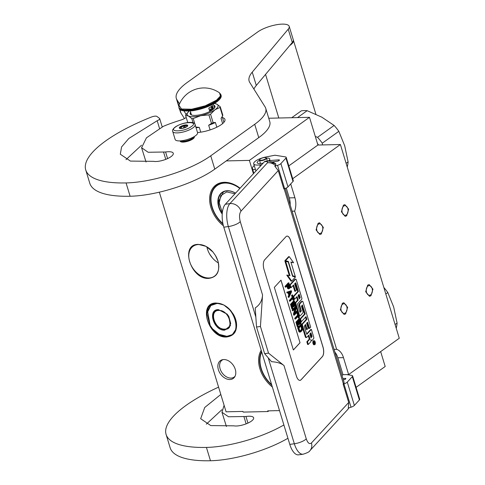 <?xml version="1.0" encoding="UTF-8"?>
<svg xmlns="http://www.w3.org/2000/svg" width="485" height="485" viewBox="0 0 485 485"><rect width="100%" height="100%" fill="white"/><g stroke="black" fill="none" stroke-linecap="round" stroke-linejoin="round"><path stroke-width="0.73" d="M198.438 244.398L205.979 246.338L212.933 251.994L215.492 255.565L217.947 261.063C220.232 271.4 217.171 277.171 208.762 278.378C190.575 279.845 179.614 243.767 198.438 244.398M215.449 255.486A18.369 12.943 54.4 0 1 215.473 255.534A18.369 12.943 54.4 0 1 217.886 260.948A18.369 12.943 54.4 0 1 214.467 276.195A18.369 12.943 54.4 0 1 208.847 277.99A18.369 12.943 54.4 0 1 191.132 265.295A18.369 12.943 54.4 0 1 193.066 246.338A18.369 12.943 54.4 0 1 198.686 244.543A18.369 12.943 54.4 0 1 212.957 252.018L212.933 251.994M216.249 303.028L223.791 304.968L230.745 310.624L233.303 314.195L235.758 319.694C238.044 330.03 234.982 335.802 226.574 337.008C208.386 338.475 197.425 302.397 216.249 303.028M233.261 314.116A18.369 12.943 54.4 0 1 233.291 314.165A18.369 12.943 54.4 0 1 235.704 319.573A18.369 12.943 54.4 0 1 232.285 334.826A18.369 12.943 54.4 0 1 226.665 336.62A18.369 12.943 54.4 0 1 208.944 323.925A18.369 12.943 54.4 0 1 210.878 304.968A18.369 12.943 54.4 0 1 216.498 303.173A18.369 12.943 54.4 0 1 230.769 310.649L230.745 310.624M268.745 118.237L309.485 117.315L249.381 160.396L226.252 160.917M290.703 183.93L294.904 197.747A14.635 9.36 88.7 0 1 294.656 211.139L336.638 349.327A14.635 9.36 88.7 0 1 343.483 357.645L348.624 374.565L399.27 338.263L340.403 144.518L317.905 145.033L309.485 117.315M356.093 387.345L385.187 366.49L380.664 351.601M253.431 173.709L249.381 160.396M317.905 145.033L288.805 165.888M340.403 144.518L292.704 178.71M346.781 306.599A4.832 3.086 88.7 0 0 343.889 303.762A4.832 3.086 88.7 0 0 341.216 310.588A4.832 3.086 88.7 0 0 344.108 313.419A4.832 3.086 88.7 0 0 346.781 306.599M372.11 288.448A4.832 3.086 88.7 0 0 369.212 285.61A4.832 3.086 88.7 0 0 366.539 292.437A4.832 3.086 88.7 0 0 369.431 295.268A4.832 3.086 88.7 0 0 372.11 288.448M322.495 226.647A4.832 3.086 88.7 0 0 319.597 223.815A4.832 3.086 88.7 0 0 316.923 230.642A4.832 3.086 88.7 0 0 319.815 233.473A4.832 3.086 88.7 0 0 322.495 226.647M347.818 208.495A4.832 3.086 88.7 0 0 344.92 205.664A4.832 3.086 88.7 0 0 342.246 212.491A4.832 3.086 88.7 0 0 345.138 215.322A4.832 3.086 88.7 0 0 347.818 208.495M348.624 374.565L342.998 374.693L341.98 375.426M279.524 410.601L267.708 410.868L267.908 411.535L268.878 410.843M159.347 192.175L226.083 411.813L242.955 411.432L243.161 412.098L267.908 411.535M261.197 350.273A27.227 19.182 -125.6 0 0 259.905 368.788A27.227 19.182 -125.6 0 0 272.346 386.981M235.104 264.404A10.979 7.736 -125.6 0 0 235.28 264.986M223.791 359.537A10.979 7.736 -125.6 0 0 222.336 359.731A10.979 7.736 -125.6 0 0 218.693 370.619A10.979 7.736 -125.6 0 0 229.866 379.531A10.979 7.736 -125.6 0 0 234.667 376.936A10.979 7.736 -125.6 0 0 233.667 365.848A10.979 7.736 -125.6 0 0 223.791 359.537M240.087 188.21A27.227 19.182 -125.6 0 0 216.389 184.676A27.227 19.182 -125.6 0 0 210.92 207.556A27.227 19.182 -125.6 0 0 223.403 225.786M342.998 374.693L337.857 357.772A14.635 9.36 88.7 0 0 334.911 352.152M290.188 204.955A14.635 9.36 88.7 0 0 289.278 197.874L286.283 188.028M294.656 211.139L292.085 211.199M336.638 349.327L334.068 349.388M261.567 351.492A26.493 18.666 -125.6 0 0 260.894 368.473A26.493 18.666 -125.6 0 0 271.8 385.187M235.061 376.239A10.391 7.323 -125.6 0 1 234.146 377.075A10.391 7.323 -125.6 0 1 230.969 378.088A10.391 7.323 54.4 0 1 220.948 370.91A10.391 7.323 54.4 0 1 222.039 360.179A10.391 7.323 54.4 0 1 223.118 359.585M240.057 188.241A26.493 18.666 -125.6 0 0 216.837 185.246A26.493 18.666 -125.6 0 0 211.903 207.24A26.493 18.666 -125.6 0 0 223.015 224.125M206.865 246.871A18.369 12.943 -125.6 0 0 209.787 254.292A18.369 12.943 -125.6 0 0 212.309 257.808A18.369 12.943 -125.6 0 0 218.395 262.955M209.811 254.322L212.321 257.82M321.325 233.976L319.839 234.498L316.075 229.926L318.087 223.312L319.573 222.791L323.343 227.362L321.325 233.976M343.41 205.161L344.896 204.64L348.666 209.211L346.648 215.825L345.162 216.346L341.398 211.769L343.41 205.161M345.617 313.922L344.132 314.444L340.361 309.873L342.38 303.264L343.865 302.743L347.636 307.314L345.617 313.922M367.703 285.113L369.188 284.586L372.959 289.163L370.94 295.771L369.455 296.293L365.684 291.721L367.703 285.113M180.329 141.426L180.165 140.88A7.317 2.249 163.1 0 0 185.288 141.499A7.317 2.249 163.1 0 0 192.787 138.601A7.317 2.249 -16.9 0 0 194.17 136.625L194.333 137.17M180.741 140.844A6.954 2.14 163.1 0 0 186.022 140.874A6.954 2.14 163.1 0 0 192.406 138.273A6.954 2.14 -16.9 0 0 193.667 136.915M195.352 135.861A11.707 3.601 163.1 0 1 183.294 140.504A11.707 3.601 163.1 0 1 175.146 139.468L172.721 131.471A11.707 3.601 163.1 0 0 180.863 132.508A11.707 3.601 163.1 0 0 192.921 127.864A11.707 3.601 163.1 0 0 195.128 124.663L197.553 132.66A11.707 3.601 -16.9 0 1 195.352 135.861M191.393 126.555C184.258 132.011 167.531 132.387 175.643 126.912C182.778 121.462 199.505 121.08 191.393 126.555M180.141 126.809A4.389 1.352 163.1 0 1 185.312 124.972A4.389 1.352 163.1 0 1 187.622 125.948A4.389 1.352 163.1 0 1 186.895 126.658A4.389 1.352 163.1 0 1 179.668 128.361A4.389 1.352 163.1 0 1 180.141 126.809M179.826 128.434L180.068 128.446A3.807 1.17 163.1 0 1 180.038 128.373A3.807 1.17 163.1 0 1 180.311 127.713L180.317 126.961L181.372 126.949A3.807 1.17 -16.9 0 1 183.221 126.185L184.051 125.409L184.985 125.773A3.807 1.17 -16.9 0 1 186.592 125.736L187.295 125.336L187.289 126.094M180.317 126.961L180.796 128.549M181.372 126.949L181.839 128.483M183.221 126.185L183.791 128.064M184.985 125.773L185.494 127.44M186.592 125.736L186.877 126.67M184.051 125.409L184.755 127.743M180.311 127.713L180.559 128.543M255.904 171.017L255.395 169.344A2.928 0.903 163.1 0 1 254.364 169.556A2.928 0.903 163.1 0 1 252.63 169.247L253.849 173.254M285.18 188.489L344.047 382.235A9.512 2.928 163.1 0 1 343.404 383.847L343.137 384.138L343.944 383.884A4.389 1.352 -16.9 0 0 347.284 382.113L354.365 405.43A4.389 1.352 163.1 0 1 351.031 407.2L348.309 408.067L348.709 402.459L311.425 442.987A9.512 8.021 -137.4 0 1 309.963 450.583C309.666 451.65 307.381 452.863 303.107 454.215L298.554 454.839A17.563 7.742 -97.8 0 1 289.787 444.381L223.797 227.186A17.563 7.742 -97.8 0 1 225.331 204.252L229.89 203.627L267.435 162.808C267.981 161.863 267.211 161.463 265.131 161.608L265.853 161.196C270.375 160.317 275.589 163.469 275.601 163.724L275.904 164.039L275.462 165.53L274.831 166.222L277.553 165.355A4.389 1.352 -16.9 0 0 280.888 163.584L285.92 158.11A4.389 1.352 -16.9 0 0 286.217 157.364A4.389 1.352 -16.9 0 0 285.356 156.873L274.916 155.224L265.689 157.037A10.246 3.152 -16.9 0 0 253.691 163.815A10.246 3.152 -16.9 0 0 259.766 164.888L261.797 164.609M265.131 161.608L264.477 161.693L225.331 204.252M264.477 161.693A5.123 2.255 -97.8 0 1 265.204 161.281L265.853 161.196M286.217 157.364L293.304 180.687A4.389 1.352 163.1 0 1 293.007 181.426L287.975 186.901A4.389 1.352 163.1 0 1 284.634 188.671L283.834 188.926L278.263 170.605L274.831 166.222M342.931 378.555L345.077 378.385A1.613 0.497 163.1 0 1 345.835 378.579A1.613 0.497 163.1 0 1 345.726 378.852L345.647 378.937A1.613 0.497 163.1 0 1 343.635 379.767L343.313 379.81M347.284 382.113L352.316 376.639A4.389 1.352 -16.9 0 0 352.613 375.893A4.389 1.352 -16.9 0 0 351.746 375.402L346.733 374.608M352.613 375.893L359.694 399.21A4.389 1.352 163.1 0 1 359.403 399.955L354.365 405.43M266.501 158.158A6.584 2.025 163.1 0 1 269.793 158.922A6.584 2.025 163.1 0 1 268.672 160.632L278.681 159.862A1.613 0.497 163.1 0 1 279.445 160.05A1.613 0.497 163.1 0 1 279.336 160.323L279.257 160.408A1.613 0.497 163.1 0 1 277.238 161.238L272.218 161.923M263.131 163.16L261.094 163.439A6.584 2.025 163.1 0 1 257.189 162.748A6.584 2.025 163.1 0 1 259.499 160.286M348.709 402.459L343.137 384.138M264.64 259.863A7.317 3.225 82.2 0 0 264.004 269.424L296.39 376.02A7.317 3.225 82.2 0 0 300.039 380.373A7.317 3.225 82.2 0 0 301.076 379.785L322.379 356.627A7.317 3.225 82.2 0 0 323.022 347.072L290.636 240.469A7.317 3.225 82.2 0 0 286.981 236.116A7.317 3.225 82.2 0 0 285.944 236.704L264.64 259.863M268.532 353.128L264.628 353.656L271.564 361.683C277.25 362.071 281.391 363.362 283.998 365.557L268.532 353.128L260.433 326.478L262.543 294.935L240.275 221.651C239.099 217.007 239.335 213.503 240.978 211.139L278.263 170.605M260.433 326.478L256.529 327.011L255.225 307.914C259.808 304.889 262.246 300.561 262.543 294.935M253.691 163.815L255.395 169.344M268.672 160.632L268.823 161.135M275.462 165.53A9.512 8.021 42.6 0 0 267.435 162.808C270.794 162.451 273.613 162.857 275.904 164.039M300.009 380.379A7.317 3.225 82.2 0 0 301.015 379.797L322.319 356.639A7.317 3.225 82.2 0 0 322.955 347.078L290.57 240.481A7.317 3.225 82.2 0 0 286.95 236.122M264.628 353.656L256.529 327.011M314.147 340.688L313.498 340.773A2.019 0.891 82.2 0 0 313.213 340.937A2.019 0.891 82.2 0 0 312.952 343.247A2.019 0.891 82.2 0 0 314.044 344.78L314.692 344.689A2.019 0.891 82.2 0 0 314.977 344.526A2.019 0.891 82.2 0 0 315.244 342.222A2.019 0.891 82.2 0 0 314.147 340.688A2.019 0.891 82.2 0 0 313.862 340.852A2.019 0.891 82.2 0 0 313.601 343.156A2.019 0.891 82.2 0 0 314.692 344.689M310.97 340.676A1.873 0.825 82.2 0 0 311.079 340.676L311.728 340.585A1.873 0.825 82.2 0 0 311.994 340.434L313.583 338.712A1.261 0.558 82.2 0 0 313.692 337.069L311.37 329.418L306.805 334.341L304.247 326.417L305.544 324.435L307.066 329.448L308.133 328.29L306.611 323.277L307.593 322.246L309.594 328.333L310.679 327.151L303.028 301.967A1.261 0.558 82.2 0 0 302.397 301.221A1.261 0.558 82.2 0 0 302.222 301.318L299.9 303.846A1.261 0.558 82.2 0 0 299.791 305.489L301.27 311.109L300.185 312.291L299.882 312.049L297.56 304.404L297.602 303.792L301.64 299.403A1.261 0.558 82.2 0 0 301.749 297.76L296.317 279.887A1.261 0.558 82.2 0 0 295.692 279.142A1.261 0.558 82.2 0 0 295.51 279.239L290.242 284.974L291.067 287.69L293.558 284.98L295.456 291.218L296.517 290.06L294.625 283.822L295.541 282.828L295.838 283.07L298.402 291.503L293.758 296.553L294.583 299.269L297.075 296.559L298.16 300.13L296.129 302.343A1.261 0.558 82.2 0 0 296.02 303.986L299.409 315.153A1.261 0.558 82.2 0 0 300.039 315.905A1.261 0.558 82.2 0 0 300.215 315.802L302.858 312.928A1.261 0.558 82.2 0 0 302.967 311.285L301.488 306.411L302.337 304.95L305.21 313.916L300.567 318.966L301.391 321.682L306.035 316.632L306.866 319.354L302.676 323.901A1.261 0.558 82.2 0 0 302.567 325.55L305.962 336.711A1.261 0.558 82.2 0 0 306.587 337.463A1.261 0.558 82.2 0 0 306.769 337.36L308.799 335.147L309.624 337.869A1.261 0.558 -97.8 0 1 309.515 339.512L307.484 341.725L308.308 344.441L310.63 341.919A1.873 0.825 82.2 0 0 310.794 339.47A1.873 0.825 82.2 0 0 311.728 340.585M308.29 335.705L308.975 337.954A1.261 0.558 82.2 0 1 308.866 339.603L306.829 341.81L307.66 344.532L308.308 344.441M305.526 317.19L306.211 319.439L302.028 323.992A1.261 0.558 82.2 0 0 301.919 325.635L305.308 336.802A1.261 0.558 82.2 0 0 305.938 337.554L306.587 337.463M301.931 305.356L304.562 314.007L299.918 319.051L300.742 321.773L301.391 321.682M296.565 297.117L297.511 300.221L295.474 302.434A1.261 0.558 82.2 0 0 295.365 304.077L298.76 315.244A1.261 0.558 82.2 0 0 299.384 315.99L300.039 315.905M295.201 283.198L297.754 291.594L293.11 296.644L293.934 299.36L294.583 299.269M293.049 285.538L294.801 291.309L295.456 291.218M295.238 279.281A1.261 0.558 82.2 0 0 295.038 279.227A1.261 0.558 82.2 0 0 294.862 279.33L289.587 285.065L290.412 287.781L291.067 287.69M301.949 301.361A1.261 0.558 82.2 0 0 301.749 301.306A1.261 0.558 82.2 0 0 301.573 301.409L299.245 303.931A1.261 0.558 82.2 0 0 299.136 305.58L300.658 310.588L299.869 312.013M307.187 322.652L308.939 328.424L309.594 328.333M305.035 324.992L306.417 329.533L307.066 329.448M311.37 329.418L310.715 329.509L306.562 334.026M292.485 275.995L295.268 276.438L290.903 262.064L293.589 262.731L289.23 256.626L285.471 260.718L288.339 261.427L292.704 275.801L295.268 276.438M289.23 256.626L288.581 256.717L284.822 260.803L287.787 261.845M290.988 262.337L293.589 262.731M285.653 261.318L290.012 275.668L286.738 275.104L291.073 281.179L291.721 281.088L295.45 277.038L292.588 276.329L288.217 261.955L285.004 261.403L289.278 275.486M286.835 286.071L287.666 288.502L288.417 288.89L289.581 288.411L289.945 286.641L288.878 282.822L285.683 286.296L285.92 287.071L287.344 285.519L288.314 288.417L289.066 288.799M288.878 282.822L288.229 282.907L285.028 286.38L285.265 287.156L285.92 287.071M288.048 292.746L288.793 295.183L288.132 296.59L288.369 297.366L289.018 297.275L291.588 291.734L291.273 290.703L287.447 292.109L287.684 292.885L288.654 292.516L289.442 295.098L288.781 296.499L289.018 297.275M291.273 290.703L286.799 292.194L287.035 292.97L287.684 292.885M292.54 298.602L293.031 300.203L294.019 299.742L292.528 294.838L292.188 295.207L292.813 297.275L289.957 300.379L290.194 301.149L293.049 298.045L293.68 300.112M292.528 294.838L291.54 295.292L292.164 297.36L289.309 300.464L289.545 301.24L290.194 301.149M294.334 300.779L293.68 300.864L290.485 304.337L291.897 308.993L292.552 308.903L292.958 308.46L291.782 304.586L292.867 303.398L293.892 306.762L294.298 306.314L293.279 302.955L294.159 301.997L295.341 305.871L295.747 305.429L294.334 300.779L291.139 304.253L292.552 308.903M293.649 302.549L294.686 305.962L295.341 305.871M292.358 303.956L293.237 306.847L293.892 306.762M296.062 306.459L295.407 306.55L292.212 310.024L292.449 310.8L293.098 310.709L295.886 307.678L294.08 313.94L294.437 315.104L297.632 311.631L297.396 310.855L294.674 313.813L296.414 307.623L296.062 306.459L292.867 309.933L293.098 310.709M297.396 310.855L296.741 310.946L294.922 312.922M294.977 308.672L293.431 314.031L293.783 315.189L294.437 315.104M297.96 316.426L298.445 318.033L299.433 317.572L297.942 312.661L297.602 313.031L298.233 315.098L295.377 318.202L295.614 318.978L298.469 315.874L299.093 317.942M297.942 312.661L296.953 313.122L297.584 315.189L294.728 318.293L294.959 319.069L295.614 318.978M299.748 318.609L299.099 318.693L295.905 322.167L297.317 326.817L297.966 326.732L298.372 326.29L297.196 322.41L298.287 321.228L299.306 324.586L299.712 324.144L298.693 320.785L299.578 319.827L300.755 323.701L301.161 323.259L299.748 318.609L296.553 322.082L297.966 326.732M299.069 320.379L300.106 323.786L300.755 323.701M297.778 321.785L298.657 324.677L299.306 324.586M301.476 324.289L300.827 324.38L297.632 327.854L299.13 331.892L300.936 331.746L302.258 330.139L302.567 328.775L301.476 324.289L298.281 327.763L299.487 331.437L300.561 331.989M300.033 342.749L281.003 280.124L274.346 287.362L293.37 349.988L300.033 342.749L280.954 280.178M306.829 341.81L307.484 341.725M306.211 319.439L306.866 319.354M299.918 319.051L300.567 318.966M304.562 314.007L305.21 313.916M297.511 300.221L298.16 300.13M293.11 296.644L293.758 296.553M297.754 291.594L298.402 291.503M289.587 285.065L290.242 284.974M287.684 261.518L288.339 261.427M284.822 260.803L285.471 260.718M287.387 275.013L291.721 281.088M288.023 288.799L288.678 288.708M287.666 288.502L288.314 288.417M287.399 287.932L288.054 287.841M285.028 286.38L285.683 286.296M288.132 296.59L288.781 296.499M288.793 295.183L289.442 295.098M286.799 292.194L287.447 292.109M289.309 300.464L289.957 300.379M292.164 297.36L292.813 297.275M291.54 295.292L292.188 295.207M290.485 304.337L291.139 304.253M292.212 310.024L292.867 309.933M293.431 314.031L294.08 313.94M294.728 318.293L295.377 318.202M297.584 315.189L298.233 315.098M296.953 313.122L297.602 313.031M295.905 322.167L296.553 322.082M299.56 332.116L300.209 332.025M299.13 331.892L299.779 331.807M298.839 331.528L299.487 331.437M298.572 330.952L299.221 330.867M297.632 327.854L298.281 327.763M293.358 349.946L299.966 342.762M315.159 342.737L314.189 344.059L314.262 342.331L313.807 342.822L313.698 342.465L314.735 341.337L315.159 342.737L314.71 342.798M311.043 337.857L309.866 333.989L310.952 332.813L311.994 336.25L311.043 337.857M299.227 298.972L298.142 295.401L299.124 294.371L300.185 297.366L299.227 298.972M287.75 285.077L288.775 283.967L289.569 286.884L289.145 287.86L288.496 287.526L287.75 285.077M289.672 294.674L288.969 292.346L291.158 291.515L289.672 294.674M302.01 327.836L301.955 329.442L300.391 331.14L299.633 330.418L298.924 328.096L301.306 325.508L302.01 327.836L301.361 327.921L301.452 328.515L302.1 328.424M314.401 343.204L314.516 342.859M313.759 342.398L314.262 342.331M310.442 333.365L311.346 336.335L311.994 336.25M310.897 337.39L311.346 336.335M298.718 294.777L299.53 297.457L300.185 297.366M299.087 298.511L299.53 297.457M288.266 284.519L288.866 286.508L289.521 286.423M288.866 286.508L288.914 286.968L289.569 286.884M288.914 286.968L288.86 287.375L289.509 287.29M288.86 287.375L288.696 287.726L289.345 287.641M288.805 287.908L289.145 287.86M290.412 291.794L289.436 293.886M301.452 328.515L301.434 329.048L302.082 328.957M301.434 329.048L301.306 329.527L301.955 329.442M301.306 329.527L301.07 329.952L301.725 329.867M300.063 331.061L300.706 330.976M301.07 329.952L300.057 331.055M300.797 326.065L301.361 327.921M314.68 342.834L314.668 341.889L314.425 342.871M313.959 342.186L314.462 342.113M314.165 341.955L314.668 341.889M265.859 157.655A3.365 1.037 163.1 0 0 261.864 158.165A3.365 1.037 -16.9 0 0 259.76 159.51A3.365 1.037 -16.9 0 0 260.724 160.292A3.365 1.037 -16.9 0 0 263.943 159.638A3.365 1.037 163.1 0 0 265.859 157.655L266.192 157.813A3.662 1.128 163.1 0 1 266.489 158.104A3.662 1.128 163.1 0 1 264.119 159.971A3.662 1.128 -16.9 0 1 259.487 160.232L260.481 163.512M259.693 159.662A3.662 1.128 -16.9 0 0 259.566 159.826A3.662 1.128 -16.9 0 0 259.487 160.232M219.238 219.893L219.262 219.917A26.348 18.563 54.4 0 1 219.25 219.905A26.348 18.563 54.4 0 0 222.912 223.627A26.051 18.357 54.4 0 1 219.238 219.893A26.051 18.357 54.4 0 1 215.667 214.904A26.051 18.357 54.4 0 1 211.321 195.31A26.051 18.357 -125.6 0 1 239.839 188.477M235.552 193.139A17.636 12.428 -125.6 0 0 218.086 199.014A17.636 12.428 54.4 0 0 222.221 214.085M215.667 214.904L215.649 214.873A26.348 18.563 54.4 0 1 215.649 214.873A26.348 18.563 54.4 0 1 211.254 195.061A26.348 18.563 -125.6 0 1 217.092 185.246A26.348 18.563 -125.6 0 1 226.507 182.693M235.534 193.163A17.345 12.222 -125.6 0 0 222.336 192.557A17.345 12.222 -125.6 0 0 218.492 199.026A17.345 12.222 54.4 0 0 222.263 213.436M315.305 136.479L317.56 137.316A40.249 28.36 -125.6 0 1 322.27 143.202L338.827 131.332L344.683 145.724L348.103 161.863A40.249 28.36 54.4 0 1 347.696 164.948A40.249 28.36 54.4 0 1 347.242 167.022M318.251 145.021A36.223 25.523 -125.6 0 0 317.657 144.221M318.56 145.015A36.593 25.784 -125.6 0 0 317.445 143.511M322.27 143.202L322.513 144.924M338.827 131.332A40.249 28.36 -125.6 0 0 334.116 125.445L321.822 117.176L307.15 110.689L297.529 117.588M334.116 125.445L317.56 137.316M348.103 161.863L346.108 163.293M307.15 110.689A40.249 28.36 -125.6 0 0 301.349 110.823L291.727 117.716M234.958 193.788L226.737 191.921L220.796 195.607L219.135 203.385L222.366 212.381M271.624 384.605A26.051 18.357 54.4 0 1 268.223 381.119A26.051 18.357 54.4 0 1 264.652 376.136A26.051 18.357 54.4 0 1 260.306 356.542A26.051 18.357 -125.6 0 1 261.742 352.068M271.63 384.623A26.348 18.563 54.4 0 1 268.247 381.149A26.348 18.563 54.4 0 1 268.235 381.137L268.223 381.119M264.652 376.136L264.634 376.105A26.348 18.563 54.4 0 1 264.634 376.105A26.348 18.563 54.4 0 1 260.245 356.293A26.348 18.563 -125.6 0 1 261.664 351.819M385.817 293.989L387.812 292.564L393.668 306.956L397.088 323.095A40.249 28.36 54.4 0 1 396.682 326.181A40.249 28.36 54.4 0 1 396.227 328.254M397.088 323.095L395.093 324.52M387.812 292.564A40.249 28.36 -125.6 0 0 383.853 287.514M227.119 314.11L218.717 309.782L215.358 310.855L212.83 315.608L214.2 322.185L218.862 327.708L224.785 329.77L228.144 328.697L230.702 323.525L228.835 316.499M218.462 309.636C207.095 309.254 213.715 331.043 224.7 330.158L230.442 325.702L228.768 316.384L227.216 314.219L218.462 309.636M226.543 336.22C244.628 336.826 234.097 302.161 216.625 303.574L210.866 305.526L207.483 310.661L210.15 325.483L212.618 328.927L219.299 334.353L226.543 336.22M213.109 329.485L219.717 334.62L226.792 336.366L232.363 334.583L236.14 328.945M217.644 303.198L211.133 304.962L206.895 313.431L209.853 324.968M218.917 310.449C208.58 310.103 214.6 329.909 224.585 329.103C234.922 329.448 228.902 309.642 218.917 310.449M315.893 114.224L293.449 40.358A18.297 5.632 -16.9 0 1 290.012 45.354A18.297 5.632 163.1 0 1 289.697 45.578M293.449 40.358A18.297 5.632 -16.9 0 0 293.316 40.031M162.233 126.973L159.692 118.619A4.389 1.352 -16.9 0 1 157.188 120.723L128.822 138.48L121.571 146.955L120.304 154.212L130.416 161.087L153.6 161.341A11.125 3.425 -16.9 0 0 155.946 161.511A11.125 3.425 -16.9 0 0 170.914 156.716A12.586 3.874 -16.9 0 0 173.278 153.278A12.586 3.874 -16.9 0 0 165.591 151.987L148.161 152.272L141.596 147.743L146.458 137.819L163.178 126.464A7.317 2.249 -16.9 0 1 164.9 125.682A65.129 20.043 -16.9 0 1 180.735 120.098A7.317 2.249 163.1 0 0 186.191 117.394M141.523 145.221L125.973 159.668M141.596 147.743L146.058 162.02M179.85 109.319L180.996 113.096L184.439 118.576M180.996 113.096A58.546 18.018 163.1 0 1 180.365 111.714L179.529 108.961M253.891 89.058A58.546 18.018 -16.9 0 1 256.292 85.463L292.279 42.492A18.297 5.632 -16.9 0 0 293.249 39.691L289.199 26.366A18.297 5.632 -16.9 0 0 276.474 24.741A18.297 5.632 -16.9 0 0 257.632 32.004L187.331 82.395A58.546 18.018 -16.9 0 0 176.316 98.388A58.546 18.018 -16.9 0 0 176.946 99.771L179.529 103.875M265.725 108.294L269.775 121.62A58.546 18.018 163.1 0 1 258.76 137.619L214.788 169.138L210.739 155.812L254.71 124.293A58.546 18.018 -16.9 0 0 265.725 108.294A58.546 18.018 -16.9 0 0 265.095 106.918L249.763 82.486A58.546 18.018 163.1 0 1 249.132 81.11A58.546 18.018 163.1 0 1 252.242 72.144L288.229 29.167A18.297 5.632 -16.9 0 0 289.199 26.366M159.692 118.619A4.389 1.352 -16.9 0 0 159.504 118.364L156.885 116.418A4.389 1.352 -16.9 0 0 151.393 117.037A106.112 32.653 -16.9 0 0 85.73 169.908L89.78 183.233A106.112 32.653 -16.9 0 0 130.113 196.249A62.935 19.364 -16.9 0 0 214.788 169.138M183.973 110.962L186.113 114.375M85.73 169.908A106.112 32.653 -16.9 0 0 126.064 182.93A62.935 19.364 -16.9 0 0 210.739 155.812M180.19 140.953A7.36 2.267 -16.9 0 0 180.22 141.202A7.36 2.267 -16.9 0 0 183.015 142.105A7.36 2.267 -16.9 0 0 190.714 140.177A7.36 2.267 -16.9 0 0 194.303 136.922A7.36 2.267 -16.9 0 0 194.194 136.697M197.51 132.508A18.66 5.741 -16.9 0 0 216.468 127.379A18.66 5.741 -16.9 0 0 224.955 119.419A18.66 5.741 -16.9 0 0 222.482 117.576M220.808 394.469L204.712 407.497L200.669 418.707L210.775 425.587L233.964 425.836A11.125 3.425 -16.9 0 0 236.304 426.006A11.125 3.425 -16.9 0 0 251.272 421.216A12.586 3.874 -16.9 0 0 253.637 417.773A12.586 3.874 -16.9 0 0 245.95 416.488L228.52 416.773L221.954 412.244L224.106 405.321M221.881 409.722L206.331 424.169M221.954 412.244L226.422 426.521M218.583 387.139A106.112 32.653 -16.9 0 0 166.088 434.408L170.138 447.734A106.112 32.653 -16.9 0 0 210.472 460.75A62.935 19.364 -16.9 0 0 287.932 438.276M166.088 434.408A106.112 32.653 -16.9 0 0 206.422 447.425A62.935 19.364 -16.9 0 0 283.883 424.951M210.09 129.919L208.671 125.245L211.484 123.378L208.908 114.89A18.078 5.559 -16.9 0 0 210.557 114.205L214.988 109.762L220.032 107.409A18.078 5.559 -16.9 0 0 220.251 106.761L216.831 104.148L214.558 103.517A16.102 4.953 -16.9 0 0 214.297 103.487M194.97 124.281L193.224 118.534L200.754 115.672L208.908 114.89M195.807 127.028L199.305 127.422A16.829 5.177 163.1 0 1 196.037 127.67M200.748 132.162L199.305 127.422M193.066 122.766L191.793 118.57L188.374 115.957A16.102 4.953 -16.9 0 0 200.754 115.672A16.102 4.953 -16.9 0 0 214.97 109.78M185.591 115.418L188.374 115.957A16.102 4.953 -16.9 0 1 189.035 111.271L185.803 114.769A18.078 5.559 -16.9 0 0 185.591 115.418L187.75 122.523M222.627 123.596L221.051 118.401L222.615 115.903A18.078 5.559 -16.9 0 0 222.827 115.248L220.251 106.761M223.924 122.323L222.197 116.642L223.924 122.323M222.615 115.903L220.032 107.409M216.831 127.209L215.388 122.462L213.133 122.693L210.557 114.205M215.388 122.462A16.829 5.177 163.1 0 1 208.671 125.245M213.133 122.693A18.078 5.559 163.1 0 1 211.484 123.378M193.224 118.534A18.078 5.559 163.1 0 1 191.793 118.57M214.988 109.762A16.102 4.953 -16.9 0 0 216.831 104.148A16.102 4.953 -16.9 0 0 214.558 103.517M190.629 112.18A12.956 3.983 163.1 0 0 190.211 113.817A12.956 3.983 163.1 0 0 199.22 114.963A12.956 3.983 163.1 0 0 212.563 109.828A12.956 3.983 -16.9 0 0 215 106.288A12.956 3.983 -16.9 0 0 213.739 105.16M221.051 118.401A16.829 5.177 -16.9 0 0 221.572 117.685L221.978 117.012M214.988 107.088A12.956 3.983 -16.9 0 0 214.182 106.627M190.666 114.478A12.956 3.983 163.1 0 1 191.078 113.648M211.921 107.573L212.315 107.24L211.963 106.827L212.242 107.252M178.959 105.263A26.784 26.784 0 0 1 219.59 92.92L220.426 96.036L216.498 100.189L205.276 105.797L191.727 109.21L181.529 109.004L178.959 105.263L179.05 108.04A21.952 6.754 163.1 0 0 194.321 109.986A21.952 6.754 163.1 0 0 216.928 101.274A21.952 6.754 163.1 0 0 221.063 95.272C221.742 96.958 220.317 99.158 216.795 101.88C210.399 106.148 202.5 109.083 193.085 110.683C183.718 111.52 179.044 110.635 179.05 108.04M216.571 101.953L197.498 109.81L181.263 109.974M209.569 110.78A12.076 3.716 -16.9 0 0 211.763 109.44A12.076 3.716 -16.9 0 0 213.291 108.113L212.478 105.451A12.076 3.716 -16.9 0 1 210.957 106.779A12.076 3.716 -16.9 0 1 208.756 108.119L209.569 110.78L213.291 108.113M211.915 106.712L211.49 106.391L211.339 107.179L211.527 106.494L211.872 106.73M211.848 107.652L211.43 107.925L211.399 107.215L211.418 108.034L211.878 107.743L211.466 107.925M211.399 107.215L211.448 108.034M211.921 106.858L212.206 107.252M211.508 108.331L211.721 108.913M211.933 108.034L212.06 108.652M212.224 108.155L212.46 108.379L212.406 107.864L212.582 108.294L212.406 107.718L212.406 108.416M212.163 107.888L212.285 108.507M212.406 107.718L212.369 108.258M210.248 109.568L210.138 108.864L210.248 109.568M211.527 106.494L211.86 106.833M211.49 106.391L211.369 107.179M211.987 108.106L212.042 108.573L212.042 108.113M294.904 197.747L289.278 197.874M343.483 357.645L337.857 357.772M303.107 454.215A17.563 7.742 -97.8 0 1 294.34 443.763L289.787 444.381M309.963 450.583L347.515 409.764A9.512 8.021 -137.4 0 0 348.715 407.933M223.797 227.186L228.356 226.568A17.563 7.742 -97.8 0 1 229.89 203.627A9.512 8.021 42.6 0 1 240.978 211.139M311.425 442.987C309.509 444.49 307.793 443.108 306.265 438.846A9.512 2.928 -16.9 0 1 294.34 443.763L268.247 357.882M255.819 316.972L228.356 226.568A9.512 2.928 -16.9 0 0 240.275 221.651M259.766 164.888L260.209 166.343M343.944 383.884L351.031 407.2M284.155 188.829L343.404 383.847M306.265 438.846L283.998 365.557M285.92 158.11L293.007 181.426M280.888 163.584L287.975 186.901M277.553 165.355L284.634 188.671M278.93 160.662L278.681 159.862M352.316 376.639L359.403 399.955M345.32 379.191L345.077 378.385M308.866 339.603L309.515 339.512M308.975 337.954L309.624 337.869M305.308 336.802L305.962 336.711M301.919 325.635L302.567 325.55M302.028 323.992L302.676 323.901M301.973 305.308L302.573 305.229M298.76 315.244L299.409 315.153M295.365 304.077L296.02 303.986M295.474 302.434L296.129 302.343M295.244 283.149L295.838 283.07M294.862 279.33L295.51 279.239M300.621 311.2L301.27 311.109M300.658 310.588L301.312 310.497M299.136 305.58L299.791 305.489M299.245 303.931L299.9 303.846M301.573 301.409L302.222 301.318M307.229 322.604L307.829 322.525M314.486 343.113L315.141 343.022M314.074 343.689L314.595 343.616M311.303 336.948L311.958 336.863M298.76 294.728L299.36 294.65M299.494 298.069L300.142 297.978M223.391 191.981L223.761 191.733A17.199 12.119 -125.6 0 0 223.391 191.981L218.699 201.22L222.324 212.782M224.561 191.405A17.199 12.119 -125.6 0 0 222.882 192.345M225.082 329.394A10.834 7.633 -125.6 0 0 228.399 328.333A10.834 7.633 -125.6 0 0 229.617 327.126M217.31 309.963A10.834 7.633 -125.6 0 0 215.776 310.727C208.908 314.971 216.498 330.182 224.937 329.442L228.568 328.212A10.834 7.633 -125.6 0 0 229.296 327.587M216.771 310.121A10.834 7.633 -125.6 0 0 215.946 310.606A10.834 7.633 -125.6 0 0 215.861 310.667M228.483 328.272A10.834 7.633 -125.6 0 0 228.568 328.212L229.272 327.617M157.188 120.723L159.547 128.501M167.598 158.589L165.591 151.987M165.773 159.353L163.621 152.272M176.946 99.771L178.789 105.833M292.279 42.492L288.229 29.167M256.292 85.463L252.242 72.144M254.71 124.293L258.76 137.619M130.113 196.249L126.064 182.93M247.956 423.084L245.95 416.488M246.131 423.854L243.979 416.767M210.472 460.75L206.422 447.425M214.861 107.427A12.586 3.874 -16.9 0 0 214.285 106.961M191.181 113.981A12.586 3.874 -16.9 0 0 190.957 114.69M219.584 92.92L220.851 94.575A21.952 6.754 163.1 0 1 216.716 100.577A21.952 6.754 163.1 0 1 194.109 109.289A21.952 6.754 163.1 0 1 178.838 107.343M195.128 124.663C194.752 120.347 181.378 122.693 175.194 127.058C172.975 128.852 172.151 130.326 172.721 131.471M254.267 165.712A2.928 2.928 0 0 0 252.63 169.247M347.515 409.764A9.512 9.512 0 0 0 348.854 407.891M295.692 279.142L295.038 279.227M302.397 301.221L301.749 301.306M259.76 159.51L259.566 159.826M266.489 158.104L267.393 161.075M218.511 184.221L217.092 185.246M233.521 333.759L232.37 334.583M212.291 304.137L211.133 304.962M216.74 310.133L215.776 310.727M278.802 118.013L265.556 74.405M178.722 106.306L176.316 98.388M220.851 94.575L221.063 95.272M190.278 111.023L191.472 114.939M213.388 104.002L214.576 107.919M210.157 109.598A0.364 0.364 0 0 0 210.496 109.125A0.364 0.364 0 0 0 210.138 108.864"/></g></svg>
